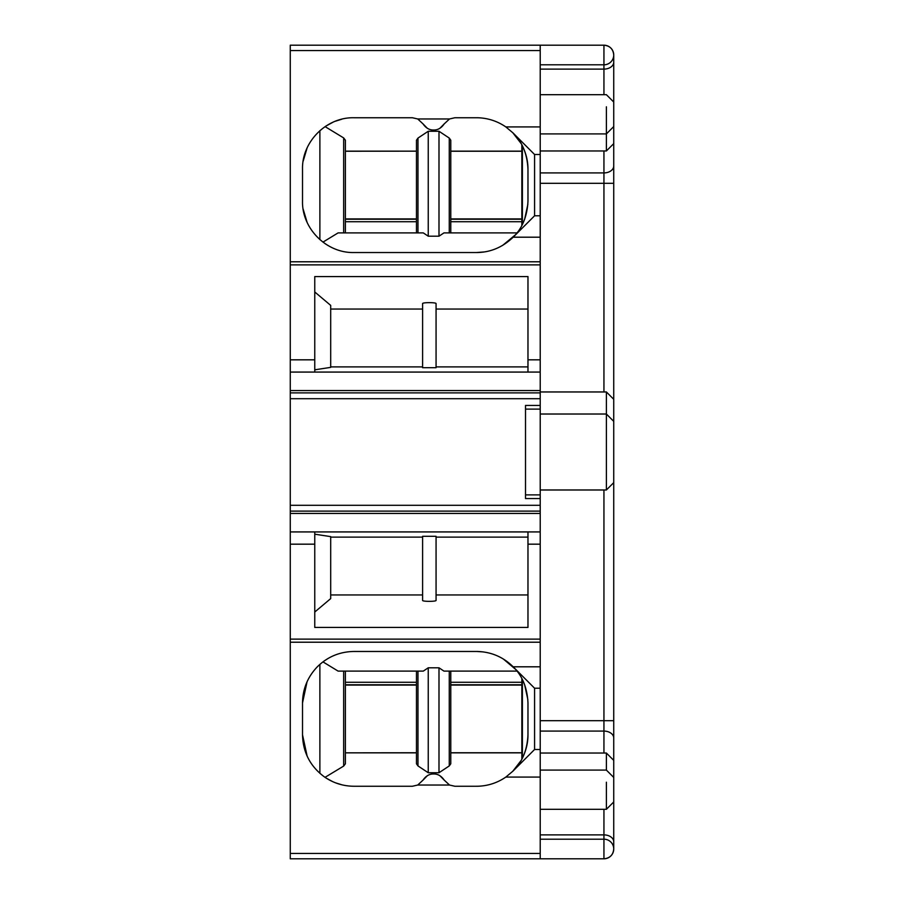 <?xml version="1.0" encoding="UTF-8"?>
<svg xmlns="http://www.w3.org/2000/svg" width="904" height="904" viewBox="0 0 904 904"><rect width="100%" height="100%" fill="white"/><g stroke="black" fill="none" stroke-linecap="round" stroke-linejoin="round"><path stroke-width="1.36" d="M515.743 669.389L534.58 688.226L513.156 666.802L540.219 666.802L540.219 688.226L534.58 688.226L534.58 749.495L512.896 771.18L534.58 749.495L540.219 749.495L540.219 858.8L603.94 858.8L290.263 858.8L290.263 45.2L540.219 45.2L540.219 215.773L534.58 215.773L512.896 237.458C522.229 228.542 527.247 216.418 527.97 201.072L527.97 169.217C528.004 161.274 526.151 153.51 522.399 145.928L522.399 224.35M290.263 505.302L540.219 505.302L540.219 498.556L525.518 498.556L525.518 405.444L540.219 405.444L540.219 215.773M290.263 398.698L540.219 398.698M290.263 372.075L540.219 372.075M314.761 372.075L314.761 276.567L527.97 276.567L527.97 372.075M540.219 154.505L534.58 154.505L512.896 132.82L505.833 126.922C497.369 121.136 488.002 118.074 477.73 117.746L454.848 117.746L449.514 118.966L444.237 123.871C441.31 128.097 437.773 130.131 433.615 130.006C429.468 130.131 425.931 128.097 423.004 123.871L417.727 118.966L412.393 117.746L353.972 117.746C326.321 117.068 301.789 141.871 302.512 169.217L302.512 201.072C301.789 228.418 326.321 253.222 353.972 252.532L477.73 252.532M603.94 45.2L540.219 45.2L603.94 45.2C609.895 45.776 613.161 49.053 613.737 54.997A9.797 9.797 0 0 1 603.94 64.805L540.219 64.805L603.94 64.805L603.94 45.2A9.797 9.797 0 0 1 613.737 54.997L613.737 109.61M439.977 775.779L444.237 780.129C441.31 775.903 437.773 773.869 433.615 773.993C429.468 773.869 425.931 775.903 423.004 780.129L417.727 785.034L412.393 786.254L353.972 786.254C343.26 786.175 333.486 783.113 324.649 777.078C310.332 766.558 302.953 752.467 302.512 734.782L307.123 756.06M444.237 780.129L449.514 785.034L454.848 786.254L477.73 786.254C488.002 785.926 497.369 782.864 505.833 777.078L540.219 777.078M477.73 651.468L353.972 651.468C339.689 651.694 327.474 656.801 317.327 666.802C307.642 676.926 302.704 688.972 302.512 702.928L302.512 734.782M540.219 666.802L540.219 505.302M290.263 531.925L314.761 531.925L314.761 627.432L527.97 627.432L527.97 544.174L540.219 544.174M314.761 531.925L540.219 531.925M540.219 498.556L540.219 405.444M540.219 749.495L540.219 688.226M540.219 94.694L606.392 94.694L613.737 102.05L613.737 849.003A9.797 9.797 0 0 0 603.94 839.194L540.219 839.194M603.94 858.8A9.797 9.797 0 0 0 613.737 849.003C613.161 854.947 609.895 858.224 603.94 858.8L603.94 834.889L540.219 834.889M525.518 409.116L540.219 409.116M525.518 494.883L540.219 494.883M330.694 309.044L422.597 309.044L422.597 303.62C422.157 302.32 436.564 302.332 436.067 303.62L436.067 367.702L436.067 366.888L527.97 366.888M436.067 367.702L422.597 367.702L422.597 366.888L330.694 366.888M314.761 291.969L330.694 305.394L330.694 367.374L314.761 369.815M436.067 303.62L436.067 309.044L527.97 309.044M527.857 204.383L524.625 219.322M477.73 252.521C490.962 252.159 502.68 247.142 512.896 237.458M476.51 252.532L484.284 251.945M502.567 245.447L515.246 234.95M341.746 119.226L335.418 121.215M332.83 122.3L325.96 126.04M303.145 161.206L307.077 148.03M303.145 209.084L307.077 222.248M327.971 245.481L325.022 243.617M515.743 234.611L534.58 215.773L534.58 154.505L512.896 132.82C522.218 141.736 527.247 153.861 527.97 169.217M476.51 117.746L478.363 117.78M512.726 132.651L521.032 143.397M476.51 786.254L478.363 786.22M512.726 771.349L521.009 760.626M505.833 777.078L512.896 771.18C522.218 762.264 527.247 750.139 527.97 734.782C528.004 742.726 526.151 750.489 522.399 758.072L522.399 679.65M325.033 777.338L343.667 766.072L345.396 763.778L345.396 671.107L338.107 671.107L322.954 661.875M341.848 784.796L335.587 782.853M332.706 781.655L326.265 778.152M328.05 658.474L324.084 661.039M302.512 702.928L307.066 681.752M319.869 664.395L319.88 773.304M477.73 651.479C491.403 651.999 503.132 657.016 512.896 666.542C522.229 675.457 527.247 687.582 527.97 702.928L527.97 734.782M476.51 651.468L483.098 651.897M503.336 659.016L515.246 669.05M527.857 699.617L524.625 684.678M436.067 600.38L436.067 536.298L422.597 536.298L422.597 600.38C422.157 601.68 436.564 601.668 436.067 600.38L436.067 594.956L527.97 594.956M422.597 600.38L422.597 594.956L330.694 594.956M314.761 534.185L330.694 536.626L330.694 598.606L314.761 612.031M330.694 537.112L422.597 537.112L422.597 536.298M436.067 536.298L436.067 537.112L527.97 537.112M527.97 531.925L527.97 544.174M540.219 391.963L606.392 391.963L606.392 489.979L540.219 489.979M606.392 106.796L606.392 150.968L540.219 150.968M540.219 753.032L606.392 753.032L606.392 770.095L540.219 770.095M606.392 782.209L606.392 809.306L540.219 809.306M422.597 309.044L422.597 366.888M422.597 303.62L422.597 367.702M436.067 309.044L436.067 366.888M516.941 232.893L443.954 232.893L438.994 236.193L428.247 236.193L423.287 232.893L338.107 232.893L322.954 242.125M521.845 144.855L521.845 225.424M325.09 126.628L343.667 137.928L345.396 140.222L345.396 232.893M450.78 232.893L450.78 140.222L449.265 138.075L438.994 131.261L428.247 131.261L417.976 138.075L416.462 140.222L416.462 151.16L345.396 151.16L345.396 140.222M521.845 151.16L450.78 151.16M444.237 123.871L439.977 128.221M427.264 128.221L423.004 123.871M338.107 232.893L343.667 232.893L343.667 137.928M450.78 752.84L521.845 752.84L521.845 759.145L521.845 678.576M338.107 671.107L423.287 671.107L428.247 667.807L428.247 772.739L438.994 772.739L449.265 765.925L450.78 763.778L450.78 671.107M428.247 772.739L417.976 765.925L416.462 763.778L416.462 752.84L345.396 752.84L345.396 763.778M423.004 780.129L427.264 775.779M428.247 667.807L438.994 667.807L443.954 671.107L516.941 671.107M436.067 594.956L436.067 537.112M423.287 232.893L417.976 232.893L417.976 138.075M521.845 151.25L450.78 151.25M521.845 218.915L450.78 218.915M521.845 219.231L450.78 219.231L450.78 221.729L521.845 221.729M416.462 151.16L345.396 151.25M416.462 140.222L416.462 232.893M521.845 752.749L450.78 752.749M423.287 671.107L416.462 671.107L416.462 763.778M416.462 752.749L345.396 752.84M521.845 685.085L450.78 685.085M416.462 218.915L345.396 218.915M416.462 685.085L345.396 685.085M290.263 392.878L540.219 392.878M540.219 390.551L290.263 390.551M314.761 359.826L290.263 359.826M290.263 264.872L540.219 264.872M540.219 261.787L290.263 261.787M449.514 118.966L417.727 118.966M505.833 126.922L540.219 126.922M290.263 50.556L540.219 50.556M540.219 853.444L290.263 853.444M417.727 785.034L449.514 785.034M290.263 642.213L540.219 642.213M540.219 639.128L290.263 639.128M290.263 544.174L314.761 544.174M290.263 513.449L540.219 513.449M540.219 511.122L290.263 511.122M540.219 359.826L527.97 359.826M513.156 237.198L540.219 237.198M603.94 64.805L603.94 69.111L540.219 69.111M540.219 183.309L603.94 183.309L603.94 172.913L540.219 172.913M613.737 165.986A9.797 6.927 180 0 1 603.94 172.913L603.94 150.968M603.94 94.694L603.94 69.111A9.797 6.927 -0 0 0 613.737 62.184M603.94 489.979L603.94 720.691L540.219 720.691M603.94 391.963L603.94 183.309L613.737 183.309M540.219 731.087L603.94 731.087L603.94 720.691L613.737 720.691M613.737 738.014A9.797 6.927 180 0 0 603.94 731.087L603.94 753.032M603.94 809.306L603.94 834.889A9.797 6.927 180 0 1 613.737 841.816M319.88 130.673L319.88 239.605M343.667 766.072L343.667 671.107M521.845 682.271L450.78 682.271M438.994 131.261L438.994 236.193M449.265 138.075L449.265 232.893M428.247 131.261L428.247 236.193M449.265 671.107L449.265 765.925M438.994 772.739L438.994 667.807M417.976 671.107L417.976 765.925M450.78 684.769L521.845 684.769M345.396 221.729L416.462 221.729M345.396 219.231L416.462 219.231M345.396 684.769L416.462 684.769M345.396 682.271L416.462 682.271M540.219 414.021L606.392 414.021L613.737 421.366M540.219 133.905L606.392 133.905L613.737 126.549M613.737 482.634L606.392 489.979M613.737 143.623L606.392 150.968M613.737 760.377L606.392 753.032M613.737 399.308L606.392 391.963M613.737 777.451L606.392 770.095M613.737 801.95L606.392 809.306"/></g></svg>
